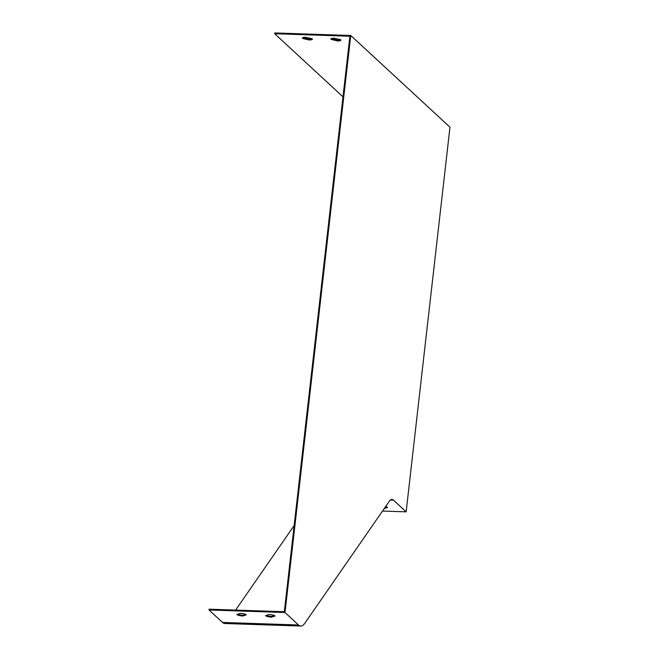 <?xml version="1.0" encoding="UTF-8"?>
<svg xmlns="http://www.w3.org/2000/svg" width="659" height="659" viewBox="0 0 659 659"><rect width="100%" height="100%" fill="white"/><g stroke="black" fill="none" stroke-linecap="round" stroke-linejoin="round"><path stroke-width="0.99" d="M337.457 40.899L331.189 39.425A4.992 1.211 6.5 0 1 330.983 39.021A4.992 1.211 6.5 0 1 334.418 38.263L340.687 39.738A4.992 1.211 6.5 0 1 340.892 40.15A4.992 1.211 6.5 0 1 337.457 40.899L337.548 40.133L331.296 38.659M342.993 96.832L274.679 33.716L349.896 36.245L284.326 611.725L209.109 609.196L209.027 609.97L285.001 612.516L298.502 624.987A29.927 9.111 91.9 0 0 300.784 626.05A29.927 9.111 91.9 0 0 304.779 623.307L389.296 501.26A19.951 6.079 -88.1 0 1 391.957 499.44A19.951 6.079 -88.1 0 1 393.481 500.14L406.15 511.845L382.517 511.054M308.972 39.944L302.703 38.469A4.992 1.211 6.5 0 1 302.489 38.065A4.992 1.211 6.5 0 1 305.924 37.308L312.193 38.782A4.992 1.211 6.5 0 1 312.407 39.194A4.992 1.211 6.5 0 1 308.972 39.944L309.055 39.178L302.802 37.703M385.639 506.549A4.992 1.211 6.5 0 1 387.624 507.422L384.238 508.559M384.905 507.595L386.825 506.952M268.954 614.518A4.992 1.211 6.5 0 1 275.034 615.992L271.615 617.145A4.992 1.211 6.5 0 1 265.536 615.671L268.954 614.518M300.784 626.05L224.81 623.505A29.927 9.111 -88.1 0 1 222.528 622.442L209.027 609.97M240.247 613.364A4.992 1.211 6.5 0 1 246.326 614.831L242.907 615.992A4.992 1.211 6.5 0 1 236.828 614.518L240.247 613.364M266.417 615.374A4.992 1.211 -173.5 0 0 271.706 616.371L274.235 615.522M237.718 614.221A4.992 1.211 -173.5 0 0 242.998 615.218L245.527 614.361M285.001 612.516L350.745 35.495L449.973 127.171L406.15 511.845M274.679 33.716L274.77 32.95L350.745 35.495M331.279 38.667L331.189 39.425M340.67 39.738A4.992 1.211 6.5 0 1 337.548 40.133M302.786 37.711L302.703 38.469M312.177 38.782A4.992 1.211 6.5 0 1 309.055 39.178M294.145 525.561L235.609 610.086M271.706 616.371L271.615 617.145M242.998 615.218L242.907 615.992M390.392 500.041L393.481 500.14M222.528 622.442L298.502 624.987"/></g></svg>
